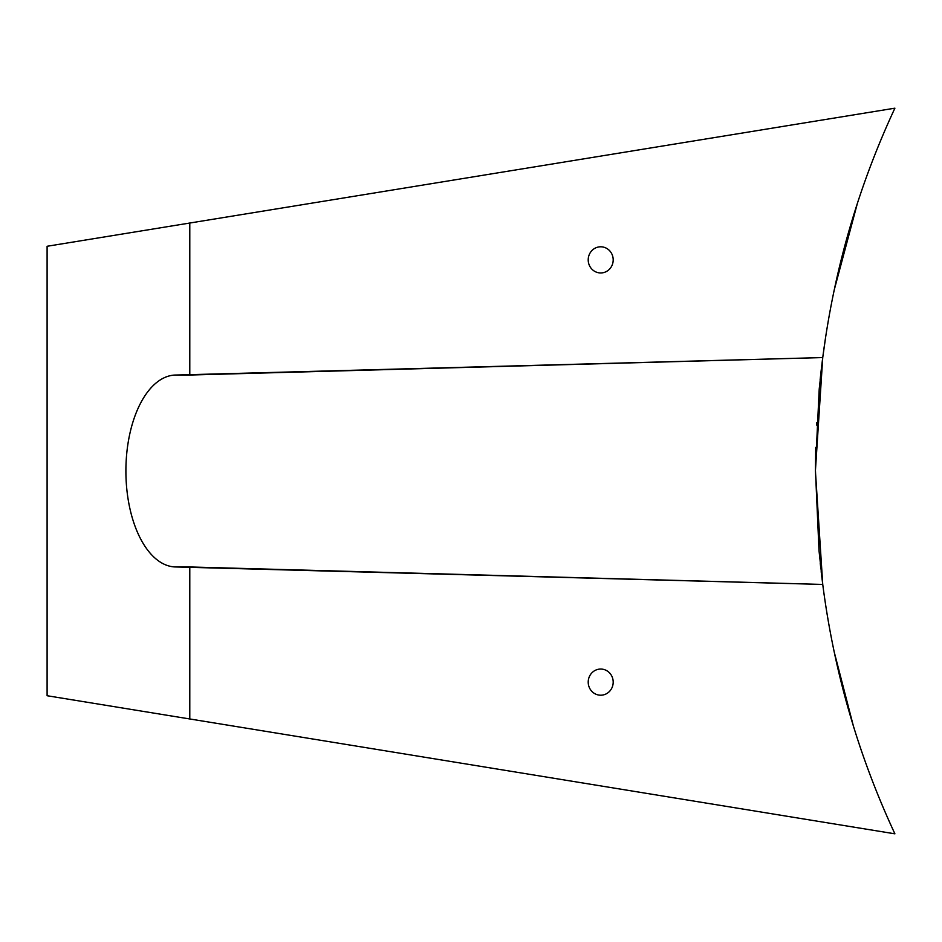 <?xml version="1.0" encoding="UTF-8"?>
<svg xmlns="http://www.w3.org/2000/svg" width="942" height="942" viewBox="0 0 942 942"><rect width="100%" height="100%" fill="white"/><g stroke="black" fill="none" stroke-linecap="round" stroke-linejoin="round"><path stroke-width="1.41" d="M894.9 108.177C858.115 187.187 834.059 270.319 822.743 357.56L189.789 375.034L189.789 223.03L189.789 375.034L176.095 375.034L822.743 357.56L815.407 470.882L822.743 584.44L176.095 566.966L189.789 566.966L189.789 718.97L47.1 695.726L47.1 246.274L894.9 108.177C858.115 187.187 834.059 270.319 822.743 357.56L819.21 389.128L815.407 469.516L819.022 550.764L822.743 584.464C834.059 671.693 858.115 754.825 894.9 833.823L189.789 718.97L189.789 566.966L822.743 584.44C834.059 671.693 858.115 754.825 894.9 833.823M176.095 375.034A95.966 50.197 -90 0 0 175.389 375.034A95.966 50.197 -90 0 0 125.898 471A95.966 50.197 -90 0 0 175.389 566.966A95.966 50.197 -90 0 0 176.095 566.966A95.966 50.197 -90 0 1 125.898 471A95.966 50.197 -90 0 1 176.095 375.034M861.212 750.197L859.563 745.31M853.417 726.152L834.388 652.665M822.931 585.9L821.177 571.653M820.753 567.979L820.246 563.269M815.407 471.094L815.725 447.391M816.608 425.066L816.738 422.617M820.117 379.956L820.741 374.151M820.835 373.279L822.425 360.044M822.743 357.536L825.651 337.059M834.388 289.347L857.456 203.083M588.208 259.874A13.082 12.493 90 0 0 600.702 272.956A13.082 12.493 90 0 0 613.195 259.874A13.082 12.493 90 0 0 600.702 246.792A13.082 12.493 90 0 0 588.208 259.874M588.208 682.126A13.082 12.493 90 0 0 600.702 695.208A13.082 12.493 90 0 0 613.195 682.126A13.082 12.493 90 0 0 600.702 669.044A13.082 12.493 90 0 0 588.208 682.126"/></g></svg>
